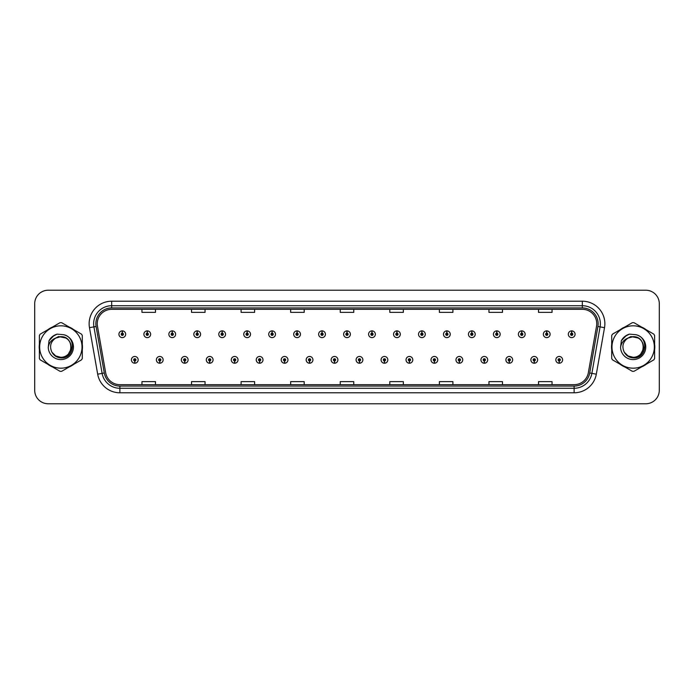 <?xml version="1.0" encoding="UTF-8"?>
<svg xmlns="http://www.w3.org/2000/svg" width="694" height="694" viewBox="0 0 694 694"><rect width="100%" height="100%" fill="white"/><g stroke="black" fill="none" stroke-linecap="round" stroke-linejoin="round"><path stroke-width="1.04" d="M159.707 360.967L159.611 363.222A3.383 3.383 0 0 0 159.906 363.222L159.802 360.967A1.128 1.128 0 0 0 160.878 359.848A1.128 1.128 0 0 0 159.759 358.72A1.128 1.128 0 0 0 158.631 359.848A1.128 1.128 0 0 0 159.707 360.967L159.733 360.29A0.451 0.451 0 0 1 159.308 359.848A0.451 0.451 0 0 1 159.759 359.397A0.451 0.451 0 0 1 160.21 359.848A0.451 0.451 0 0 1 159.776 360.29L159.802 360.967M184.673 360.967L184.578 363.222A3.383 3.383 0 0 0 184.873 363.222L184.769 360.967A1.128 1.128 0 0 0 185.845 359.848A1.128 1.128 0 0 0 184.725 358.72A1.128 1.128 0 0 0 183.598 359.848A1.128 1.128 0 0 0 184.673 360.967L184.699 360.29A0.451 0.451 0 0 1 184.274 359.848A0.451 0.451 0 0 1 184.725 359.397A0.451 0.451 0 0 1 185.168 359.848A0.451 0.451 0 0 1 184.743 360.29L184.769 360.967M209.64 360.967L209.536 363.222A3.383 3.383 0 0 0 209.831 363.222L209.735 360.967A1.128 1.128 0 0 0 210.811 359.848A1.128 1.128 0 0 0 209.683 358.72A1.128 1.128 0 0 0 208.564 359.848A1.128 1.128 0 0 0 209.64 360.967L209.666 360.29A0.451 0.451 0 0 1 209.232 359.848A0.451 0.451 0 0 1 209.683 359.397A0.451 0.451 0 0 1 210.135 359.848A0.451 0.451 0 0 1 209.709 360.29L209.735 360.967M234.607 360.967L234.503 363.222A3.383 3.383 0 0 0 234.798 363.222L234.702 360.967A1.128 1.128 0 0 0 235.778 359.848A1.128 1.128 0 0 0 234.65 358.72A1.128 1.128 0 0 0 233.522 359.848A1.128 1.128 0 0 0 234.607 360.967L234.633 360.29A0.451 0.451 0 0 1 234.199 359.848A0.451 0.451 0 0 1 234.65 359.397A0.451 0.451 0 0 1 235.101 359.848A0.451 0.451 0 0 1 234.676 360.29L234.702 360.967M259.573 360.967L259.469 363.222A3.383 3.383 0 0 0 259.764 363.222L259.669 360.967A1.128 1.128 0 0 0 260.744 359.848A1.128 1.128 0 0 0 259.617 358.72A1.128 1.128 0 0 0 258.489 359.848A1.128 1.128 0 0 0 259.573 360.967L259.599 360.29A0.451 0.451 0 0 1 259.166 359.848A0.451 0.451 0 0 1 259.617 359.397A0.451 0.451 0 0 1 260.068 359.848A0.451 0.451 0 0 1 259.643 360.29L259.669 360.967M284.54 360.967L284.436 363.222A3.383 3.383 0 0 0 284.731 363.222L284.635 360.967A1.128 1.128 0 0 0 285.711 359.848A1.128 1.128 0 0 0 284.583 358.72A1.128 1.128 0 0 0 283.456 359.848A1.128 1.128 0 0 0 284.54 360.967L284.566 360.29A0.451 0.451 0 0 1 284.132 359.848A0.451 0.451 0 0 1 284.583 359.397A0.451 0.451 0 0 1 285.034 359.848A0.451 0.451 0 0 1 284.601 360.29L284.635 360.967M309.498 360.967L309.403 363.222A3.383 3.383 0 0 0 309.697 363.222L309.602 360.967A1.128 1.128 0 0 0 310.678 359.848A1.128 1.128 0 0 0 309.55 358.72A1.128 1.128 0 0 0 308.422 359.848A1.128 1.128 0 0 0 309.498 360.967L309.533 360.29A0.451 0.451 0 0 1 309.099 359.848A0.451 0.451 0 0 1 309.55 359.397A0.451 0.451 0 0 1 310.001 359.848A0.451 0.451 0 0 1 309.567 360.29L309.602 360.967M334.465 360.967L334.369 363.222A3.383 3.383 0 0 0 334.664 363.222L334.569 360.967A1.128 1.128 0 0 0 335.644 359.848A1.128 1.128 0 0 0 334.517 358.72A1.128 1.128 0 0 0 333.389 359.848A1.128 1.128 0 0 0 334.465 360.967L334.499 360.29A0.451 0.451 0 0 1 334.066 359.848A0.451 0.451 0 0 1 334.517 359.397A0.451 0.451 0 0 1 334.968 359.848A0.451 0.451 0 0 1 334.534 360.29L334.569 360.967M359.431 360.967L359.336 363.222A3.383 3.383 0 0 0 359.631 363.222L359.535 360.967A1.128 1.128 0 0 0 360.611 359.848A1.128 1.128 0 0 0 359.483 358.72A1.128 1.128 0 0 0 358.356 359.848A1.128 1.128 0 0 0 359.431 360.967L359.466 360.29A0.451 0.451 0 0 1 359.032 359.848A0.451 0.451 0 0 1 359.483 359.397A0.451 0.451 0 0 1 359.934 359.848A0.451 0.451 0 0 1 359.501 360.29L359.535 360.967M384.398 360.967L384.303 363.222A3.383 3.383 0 0 0 384.597 363.222L384.502 360.967A1.128 1.128 0 0 0 385.578 359.848A1.128 1.128 0 0 0 384.45 358.72A1.128 1.128 0 0 0 383.322 359.848A1.128 1.128 0 0 0 384.398 360.967L384.433 360.29A0.451 0.451 0 0 1 383.999 359.848A0.451 0.451 0 0 1 384.45 359.397A0.451 0.451 0 0 1 384.901 359.848A0.451 0.451 0 0 1 384.467 360.29L384.502 360.967M409.365 360.967L409.269 363.222A3.383 3.383 0 0 0 409.564 363.222L409.46 360.967A1.128 1.128 0 0 0 410.544 359.848A1.128 1.128 0 0 0 409.417 358.72A1.128 1.128 0 0 0 408.289 359.848A1.128 1.128 0 0 0 409.365 360.967L409.399 360.29A0.451 0.451 0 0 1 408.966 359.848A0.451 0.451 0 0 1 409.417 359.397A0.451 0.451 0 0 1 409.868 359.848A0.451 0.451 0 0 1 409.434 360.29L409.46 360.967M434.331 360.967L434.236 363.222A3.383 3.383 0 0 0 434.531 363.222L434.427 360.967A1.128 1.128 0 0 0 435.511 359.848A1.128 1.128 0 0 0 434.383 358.72A1.128 1.128 0 0 0 433.256 359.848A1.128 1.128 0 0 0 434.331 360.967L434.357 360.29A0.451 0.451 0 0 1 433.932 359.848A0.451 0.451 0 0 1 434.383 359.397A0.451 0.451 0 0 1 434.834 359.848A0.451 0.451 0 0 1 434.401 360.29L434.427 360.967M459.298 360.967L459.202 363.222A3.383 3.383 0 0 0 459.497 363.222L459.393 360.967A1.128 1.128 0 0 0 460.478 359.848A1.128 1.128 0 0 0 459.35 358.72A1.128 1.128 0 0 0 458.222 359.848A1.128 1.128 0 0 0 459.298 360.967L459.324 360.29A0.451 0.451 0 0 1 458.899 359.848A0.451 0.451 0 0 1 459.35 359.397A0.451 0.451 0 0 1 459.801 359.848A0.451 0.451 0 0 1 459.367 360.29L459.393 360.967M484.265 360.967L484.169 363.222A3.383 3.383 0 0 0 484.464 363.222L484.36 360.967A1.128 1.128 0 0 0 485.436 359.848A1.128 1.128 0 0 0 484.317 358.72A1.128 1.128 0 0 0 483.189 359.848A1.128 1.128 0 0 0 484.265 360.967L484.291 360.29A0.451 0.451 0 0 1 483.865 359.848A0.451 0.451 0 0 1 484.317 359.397A0.451 0.451 0 0 1 484.768 359.848A0.451 0.451 0 0 1 484.334 360.29L484.36 360.967M509.231 360.967L509.127 363.222A3.383 3.383 0 0 0 509.422 363.222L509.327 360.967A1.128 1.128 0 0 0 510.402 359.848A1.128 1.128 0 0 0 509.275 358.72A1.128 1.128 0 0 0 508.155 359.848A1.128 1.128 0 0 0 509.231 360.967L509.257 360.29A0.451 0.451 0 0 1 508.832 359.848A0.451 0.451 0 0 1 509.275 359.397A0.451 0.451 0 0 1 509.726 359.848A0.451 0.451 0 0 1 509.301 360.29L509.327 360.967M534.198 360.967L534.094 363.222A3.383 3.383 0 0 0 534.389 363.222L534.293 360.967A1.128 1.128 0 0 0 535.369 359.848A1.128 1.128 0 0 0 534.241 358.72A1.128 1.128 0 0 0 533.122 359.848A1.128 1.128 0 0 0 534.198 360.967L534.224 360.29A0.451 0.451 0 0 1 533.79 359.848A0.451 0.451 0 0 1 534.241 359.397A0.451 0.451 0 0 1 534.692 359.848A0.451 0.451 0 0 1 534.267 360.29L534.293 360.967M559.164 360.967L559.06 363.222A3.383 3.383 0 0 0 559.355 363.222L559.26 360.967A1.128 1.128 0 0 0 560.336 359.848A1.128 1.128 0 0 0 559.208 358.72A1.128 1.128 0 0 0 558.08 359.848A1.128 1.128 0 0 0 559.164 360.967L559.191 360.29A0.451 0.451 0 0 1 558.757 359.848A0.451 0.451 0 0 1 559.208 359.397A0.451 0.451 0 0 1 559.659 359.848A0.451 0.451 0 0 1 559.234 360.29L559.26 360.967M134.74 360.967L134.645 363.222A3.383 3.383 0 0 0 134.94 363.222L134.836 360.967A1.128 1.128 0 0 0 135.92 359.848A1.128 1.128 0 0 0 134.792 358.72A1.128 1.128 0 0 0 133.664 359.848A1.128 1.128 0 0 0 134.74 360.967L134.766 360.29A0.451 0.451 0 0 1 134.341 359.848A0.451 0.451 0 0 1 134.792 359.397A0.451 0.451 0 0 1 135.243 359.848A0.451 0.451 0 0 1 134.81 360.29L134.836 360.967M147.319 333.12L147.423 330.873A3.383 3.383 0 0 0 147.128 330.873L147.223 333.12A1.128 1.128 0 0 0 146.148 334.248A1.128 1.128 0 0 0 147.275 335.376A1.128 1.128 0 0 0 148.395 334.248A1.128 1.128 0 0 0 147.319 333.12L147.293 333.797A0.451 0.451 0 0 1 147.727 334.248A0.451 0.451 0 0 1 147.275 334.699A0.451 0.451 0 0 1 146.824 334.248A0.451 0.451 0 0 1 147.249 333.797L147.223 333.12M172.286 333.12L172.39 330.873A3.383 3.383 0 0 0 172.095 330.873L172.19 333.12A1.128 1.128 0 0 0 171.114 334.248A1.128 1.128 0 0 0 172.242 335.376A1.128 1.128 0 0 0 173.361 334.248A1.128 1.128 0 0 0 172.286 333.12L172.259 333.797A0.451 0.451 0 0 1 172.685 334.248A0.451 0.451 0 0 1 172.242 334.699A0.451 0.451 0 0 1 171.791 334.248A0.451 0.451 0 0 1 172.216 333.797L172.19 333.12M197.252 333.12L197.348 330.873A3.383 3.383 0 0 0 197.053 330.873L197.157 333.12A1.128 1.128 0 0 0 196.081 334.248A1.128 1.128 0 0 0 197.2 335.376A1.128 1.128 0 0 0 198.328 334.248A1.128 1.128 0 0 0 197.252 333.12L197.226 333.797A0.451 0.451 0 0 1 197.651 334.248A0.451 0.451 0 0 1 197.2 334.699A0.451 0.451 0 0 1 196.758 334.248A0.451 0.451 0 0 1 197.183 333.797L197.157 333.12M222.219 333.12L222.314 330.873A3.383 3.383 0 0 0 222.019 330.873L222.123 333.12A1.128 1.128 0 0 0 221.048 334.248A1.128 1.128 0 0 0 222.167 335.376A1.128 1.128 0 0 0 223.294 334.248A1.128 1.128 0 0 0 222.219 333.12L222.193 333.797A0.451 0.451 0 0 1 222.618 334.248A0.451 0.451 0 0 1 222.167 334.699A0.451 0.451 0 0 1 221.716 334.248A0.451 0.451 0 0 1 222.149 333.797L222.123 333.12M247.185 333.12L247.281 330.873A3.383 3.383 0 0 0 246.986 330.873L247.09 333.12A1.128 1.128 0 0 0 246.006 334.248A1.128 1.128 0 0 0 247.133 335.376A1.128 1.128 0 0 0 248.261 334.248A1.128 1.128 0 0 0 247.185 333.12L247.159 333.797A0.451 0.451 0 0 1 247.584 334.248A0.451 0.451 0 0 1 247.133 334.699A0.451 0.451 0 0 1 246.682 334.248A0.451 0.451 0 0 1 247.116 333.797L247.09 333.12M272.152 333.12L272.248 330.873A3.383 3.383 0 0 0 271.953 330.873L272.057 333.12A1.128 1.128 0 0 0 270.972 334.248A1.128 1.128 0 0 0 272.1 335.376A1.128 1.128 0 0 0 273.228 334.248A1.128 1.128 0 0 0 272.152 333.12L272.117 333.797A0.451 0.451 0 0 1 272.551 334.248A0.451 0.451 0 0 1 272.1 334.699A0.451 0.451 0 0 1 271.649 334.248A0.451 0.451 0 0 1 272.083 333.797L272.057 333.12M297.119 333.12L297.214 330.873A3.383 3.383 0 0 0 296.919 330.873L297.015 333.12A1.128 1.128 0 0 0 295.939 334.248A1.128 1.128 0 0 0 297.067 335.376A1.128 1.128 0 0 0 298.194 334.248A1.128 1.128 0 0 0 297.119 333.12L297.084 333.797A0.451 0.451 0 0 1 297.518 334.248A0.451 0.451 0 0 1 297.067 334.699A0.451 0.451 0 0 1 296.616 334.248A0.451 0.451 0 0 1 297.049 333.797L297.015 333.12M322.085 333.12L322.181 330.873A3.383 3.383 0 0 0 321.886 330.873L321.981 333.12A1.128 1.128 0 0 0 320.906 334.248A1.128 1.128 0 0 0 322.033 335.376A1.128 1.128 0 0 0 323.161 334.248A1.128 1.128 0 0 0 322.085 333.12L322.051 333.797A0.451 0.451 0 0 1 322.484 334.248A0.451 0.451 0 0 1 322.033 334.699A0.451 0.451 0 0 1 321.582 334.248A0.451 0.451 0 0 1 322.016 333.797L321.981 333.12M347.052 333.12L347.147 330.873A3.383 3.383 0 0 0 346.853 330.873L346.948 333.12A1.128 1.128 0 0 0 345.872 334.248A1.128 1.128 0 0 0 347 335.376A1.128 1.128 0 0 0 348.128 334.248A1.128 1.128 0 0 0 347.052 333.12L347.017 333.797A0.451 0.451 0 0 1 347.451 334.248A0.451 0.451 0 0 1 347 334.699A0.451 0.451 0 0 1 346.549 334.248A0.451 0.451 0 0 1 346.983 333.797L346.948 333.12M372.019 333.12L372.114 330.873A3.383 3.383 0 0 0 371.819 330.873L371.915 333.12A1.128 1.128 0 0 0 370.839 334.248A1.128 1.128 0 0 0 371.967 335.376A1.128 1.128 0 0 0 373.094 334.248A1.128 1.128 0 0 0 372.019 333.12L371.984 333.797A0.451 0.451 0 0 1 372.418 334.248A0.451 0.451 0 0 1 371.967 334.699A0.451 0.451 0 0 1 371.516 334.248A0.451 0.451 0 0 1 371.949 333.797L371.915 333.12M396.985 333.12L397.081 330.873A3.383 3.383 0 0 0 396.786 330.873L396.881 333.12A1.128 1.128 0 0 0 395.806 334.248A1.128 1.128 0 0 0 396.933 335.376A1.128 1.128 0 0 0 398.061 334.248A1.128 1.128 0 0 0 396.985 333.12L396.951 333.797A0.451 0.451 0 0 1 397.384 334.248A0.451 0.451 0 0 1 396.933 334.699A0.451 0.451 0 0 1 396.482 334.248A0.451 0.451 0 0 1 396.916 333.797L396.881 333.12M421.943 333.12L422.047 330.873A3.383 3.383 0 0 0 421.752 330.873L421.848 333.12A1.128 1.128 0 0 0 420.772 334.248A1.128 1.128 0 0 0 421.9 335.376A1.128 1.128 0 0 0 423.028 334.248A1.128 1.128 0 0 0 421.943 333.12L421.917 333.797A0.451 0.451 0 0 1 422.351 334.248A0.451 0.451 0 0 1 421.9 334.699A0.451 0.451 0 0 1 421.449 334.248A0.451 0.451 0 0 1 421.883 333.797L421.848 333.12M446.91 333.12L447.014 330.873A3.383 3.383 0 0 0 446.719 330.873L446.815 333.12A1.128 1.128 0 0 0 445.739 334.248A1.128 1.128 0 0 0 446.867 335.376A1.128 1.128 0 0 0 447.994 334.248A1.128 1.128 0 0 0 446.91 333.12L446.884 333.797A0.451 0.451 0 0 1 447.318 334.248A0.451 0.451 0 0 1 446.867 334.699A0.451 0.451 0 0 1 446.416 334.248A0.451 0.451 0 0 1 446.841 333.797L446.815 333.12M471.877 333.12L471.981 330.873A3.383 3.383 0 0 0 471.686 330.873L471.781 333.12A1.128 1.128 0 0 0 470.706 334.248A1.128 1.128 0 0 0 471.833 335.376A1.128 1.128 0 0 0 472.952 334.248A1.128 1.128 0 0 0 471.877 333.12L471.851 333.797A0.451 0.451 0 0 1 472.284 334.248A0.451 0.451 0 0 1 471.833 334.699A0.451 0.451 0 0 1 471.382 334.248A0.451 0.451 0 0 1 471.807 333.797L471.781 333.12M496.843 333.12L496.947 330.873A3.383 3.383 0 0 0 496.652 330.873L496.748 333.12A1.128 1.128 0 0 0 495.672 334.248A1.128 1.128 0 0 0 496.8 335.376A1.128 1.128 0 0 0 497.919 334.248A1.128 1.128 0 0 0 496.843 333.12L496.817 333.797A0.451 0.451 0 0 1 497.242 334.248A0.451 0.451 0 0 1 496.8 334.699A0.451 0.451 0 0 1 496.349 334.248A0.451 0.451 0 0 1 496.774 333.797L496.748 333.12M521.81 333.12L521.905 330.873A3.383 3.383 0 0 0 521.61 330.873L521.715 333.12A1.128 1.128 0 0 0 520.639 334.248A1.128 1.128 0 0 0 521.758 335.376A1.128 1.128 0 0 0 522.886 334.248A1.128 1.128 0 0 0 521.81 333.12L521.784 333.797A0.451 0.451 0 0 1 522.209 334.248A0.451 0.451 0 0 1 521.758 334.699A0.451 0.451 0 0 1 521.315 334.248A0.451 0.451 0 0 1 521.741 333.797L521.715 333.12M546.777 333.12L546.872 330.873A3.383 3.383 0 0 0 546.577 330.873L546.681 333.12A1.128 1.128 0 0 0 545.605 334.248A1.128 1.128 0 0 0 546.725 335.376A1.128 1.128 0 0 0 547.852 334.248A1.128 1.128 0 0 0 546.777 333.12L546.751 333.797A0.451 0.451 0 0 1 547.176 334.248A0.451 0.451 0 0 1 546.725 334.699A0.451 0.451 0 0 1 546.273 334.248A0.451 0.451 0 0 1 546.707 333.797L546.681 333.12M571.743 333.12L571.839 330.873A3.383 3.383 0 0 0 571.544 330.873L571.648 333.12A1.128 1.128 0 0 0 570.563 334.248A1.128 1.128 0 0 0 571.691 335.376A1.128 1.128 0 0 0 572.819 334.248A1.128 1.128 0 0 0 571.743 333.12L571.717 333.797A0.451 0.451 0 0 1 572.142 334.248A0.451 0.451 0 0 1 571.691 334.699A0.451 0.451 0 0 1 571.24 334.248A0.451 0.451 0 0 1 571.674 333.797L571.648 333.12M122.352 333.12L122.456 330.873A3.383 3.383 0 0 0 122.161 330.873L122.257 333.12A1.128 1.128 0 0 0 121.181 334.248A1.128 1.128 0 0 0 122.309 335.376A1.128 1.128 0 0 0 123.437 334.248A1.128 1.128 0 0 0 122.352 333.12L122.326 333.797A0.451 0.451 0 0 1 122.76 334.248A0.451 0.451 0 0 1 122.309 334.699A0.451 0.451 0 0 1 121.858 334.248A0.451 0.451 0 0 1 122.283 333.797L122.257 333.12M39.202 347A21.635 21.635 0 0 0 39.376 349.698A21.635 21.635 0 0 1 39.376 344.302A21.635 21.635 0 0 0 39.202 347M47.773 364.237A21.635 21.635 0 0 0 52.44 366.935A21.635 21.635 0 0 1 47.773 364.237M69.235 366.935A21.635 21.635 0 0 0 73.902 364.237A21.635 21.635 0 0 1 69.235 366.935M82.3 349.698A21.635 21.635 0 0 0 82.3 344.302A21.635 21.635 0 0 1 82.3 349.698M611.535 347A21.635 21.635 0 0 0 611.7 349.698A21.635 21.635 0 0 1 611.7 344.302A21.635 21.635 0 0 0 611.535 347M620.098 364.237A21.635 21.635 0 0 0 624.765 366.935A21.635 21.635 0 0 1 620.098 364.237M641.56 366.935A21.635 21.635 0 0 0 646.227 364.237A21.635 21.635 0 0 1 641.56 366.935M654.624 349.698A21.635 21.635 0 0 0 654.624 344.302A21.635 21.635 0 0 1 654.624 349.698M97.247 323.742A14.418 14.418 0 0 1 111.673 309.324L582.327 309.324A14.418 14.418 0 0 1 596.528 326.249L588.33 372.756A14.418 14.418 0 0 1 574.129 384.676L119.871 384.676A14.418 14.418 0 0 1 105.67 372.756L97.472 326.249A14.418 14.418 0 0 1 97.247 323.742M95.85 323.742A15.823 15.823 0 0 0 96.093 326.492L104.291 372.999A15.823 15.823 0 0 0 119.871 386.072L574.129 386.072A15.823 15.823 0 0 0 589.709 372.999L597.907 326.492A15.823 15.823 0 0 0 582.327 307.928L111.673 307.928A15.823 15.823 0 0 0 95.85 323.742M89.483 327.663A22.529 22.529 0 0 1 111.673 301.213L582.327 301.213A22.529 22.529 0 0 1 604.517 327.663L596.32 374.17A22.529 22.529 0 0 1 574.129 392.787L119.871 392.787A22.529 22.529 0 0 1 97.68 374.17L89.483 327.663L93.916 326.874A18.027 18.027 0 0 1 111.673 305.724L582.327 305.724A18.027 18.027 0 0 1 600.084 326.874L591.878 373.381A18.027 18.027 0 0 1 574.129 388.276L119.871 388.276A18.027 18.027 0 0 1 102.122 373.381L93.916 326.874A18.027 18.027 0 0 1 93.647 323.742M73.902 329.763A21.635 21.635 0 0 0 69.235 327.065A21.635 21.635 0 0 1 73.902 329.763M52.44 327.065A21.635 21.635 0 0 0 47.773 329.763A21.635 21.635 0 0 1 52.44 327.065M646.227 329.763A21.635 21.635 0 0 0 641.56 327.065A21.635 21.635 0 0 1 646.227 329.763M624.765 327.065A21.635 21.635 0 0 0 620.098 329.763A21.635 21.635 0 0 1 624.765 327.065M659.3 303.738A13.516 13.516 0 0 0 645.784 290.222L48.216 290.222A13.516 13.516 0 0 0 34.7 303.738L34.7 390.262A13.516 13.516 0 0 0 48.216 403.778L645.784 403.778A13.516 13.516 0 0 0 659.3 390.262L659.3 303.738L659.3 390.262M340.242 309.324L340.242 312.378L353.758 312.378L353.758 309.324M290.665 309.324L290.665 312.378L304.189 312.378L304.189 309.324M241.096 309.324L241.096 312.378L254.62 312.378L254.62 309.324M191.527 309.324L191.527 312.378L205.042 312.378L205.042 309.324M141.958 309.324L141.958 312.378L155.473 312.378L155.473 309.324M389.811 309.324L389.811 312.378L403.335 312.378L403.335 309.324M439.38 309.324L439.38 312.378L452.904 312.378L452.904 309.324M488.958 309.324L488.958 312.378L502.473 312.378L502.473 309.324M538.527 309.324L538.527 312.378L552.042 312.378L552.042 309.324M353.758 384.676L353.758 381.622L340.242 381.622L340.242 384.676M304.189 384.676L304.189 381.622L290.665 381.622L290.665 384.676M254.62 384.676L254.62 381.622L241.096 381.622L241.096 384.676M205.042 384.676L205.042 381.622L191.527 381.622L191.527 384.676M155.473 384.676L155.473 381.622L141.958 381.622L141.958 384.676M403.335 384.676L403.335 381.622L389.811 381.622L389.811 384.676M452.904 384.676L452.904 381.622L439.38 381.622L439.38 384.676M502.473 384.676L502.473 381.622L488.958 381.622L488.958 384.676M552.042 384.676L552.042 381.622L538.527 381.622L538.527 384.676M34.7 303.738L34.7 390.262M645.784 290.222L48.216 290.222M48.216 403.778L645.784 403.778M125.683 334.248A3.383 3.383 0 0 0 122.456 330.873A3.383 3.383 0 0 1 125.683 334.248A3.383 3.383 0 0 1 122.309 337.622A3.383 3.383 0 0 1 118.926 334.248A3.383 3.383 0 0 1 122.161 330.873M131.409 359.848A3.383 3.383 0 0 0 134.645 363.222A3.383 3.383 0 0 1 131.409 359.848A3.383 3.383 0 0 1 134.792 356.464A3.383 3.383 0 0 1 138.167 359.848A3.383 3.383 0 0 1 134.94 363.222M150.65 334.248A3.383 3.383 0 0 0 147.423 330.873A3.383 3.383 0 0 1 150.65 334.248A3.383 3.383 0 0 1 147.275 337.622A3.383 3.383 0 0 1 143.892 334.248A3.383 3.383 0 0 1 147.128 330.873M175.617 334.248A3.383 3.383 0 0 0 172.39 330.873A3.383 3.383 0 0 1 175.617 334.248A3.383 3.383 0 0 1 172.242 337.622A3.383 3.383 0 0 1 168.859 334.248A3.383 3.383 0 0 1 172.095 330.873M200.583 334.248A3.383 3.383 0 0 0 197.348 330.873A3.383 3.383 0 0 1 200.583 334.248A3.383 3.383 0 0 1 197.2 337.622A3.383 3.383 0 0 1 193.826 334.248A3.383 3.383 0 0 1 197.053 330.873M225.55 334.248A3.383 3.383 0 0 0 222.314 330.873A3.383 3.383 0 0 1 225.55 334.248A3.383 3.383 0 0 1 222.167 337.622A3.383 3.383 0 0 1 218.792 334.248A3.383 3.383 0 0 1 222.019 330.873L222.097 332.669M156.376 359.848A3.383 3.383 0 0 0 159.611 363.222A3.383 3.383 0 0 1 156.376 359.848A3.383 3.383 0 0 1 159.759 356.464A3.383 3.383 0 0 1 163.133 359.848A3.383 3.383 0 0 1 159.906 363.222M181.342 359.848A3.383 3.383 0 0 0 184.578 363.222A3.383 3.383 0 0 1 181.342 359.848A3.383 3.383 0 0 1 184.725 356.464A3.383 3.383 0 0 1 188.1 359.848A3.383 3.383 0 0 1 184.873 363.222M206.309 359.848A3.383 3.383 0 0 0 209.536 363.222A3.383 3.383 0 0 1 206.309 359.848A3.383 3.383 0 0 1 209.683 356.464A3.383 3.383 0 0 1 213.067 359.848A3.383 3.383 0 0 1 209.831 363.222L209.753 361.418M72.653 346.15L68.645 353.541M65.852 338.004L58.548 336.529L52.041 340.199M644.978 346.15L640.97 353.541M638.176 338.004L630.872 336.529L624.366 340.199M71.135 346.627A10.306 10.306 0 0 0 55.685 338.082C50.636 341.674 49.352 346.306 51.824 351.988L51.963 352.231A10.306 10.306 0 0 0 60.838 357.306C74.128 357.948 74.128 336.052 60.838 336.694L55.685 338.082L60.838 336.694C74.128 336.052 74.128 357.948 60.838 357.306A10.306 10.306 0 0 0 71.144 347C70.528 340.745 67.092 337.31 60.838 336.694C74.128 336.052 74.128 357.948 60.838 357.306C74.128 357.948 74.128 336.052 60.838 336.694C74.128 336.052 74.128 357.948 60.838 357.306C74.128 357.948 74.128 336.052 60.838 336.694C74.128 336.052 74.128 357.948 60.838 357.306L55.685 355.918L51.963 352.231L55.685 355.918L60.838 357.306L55.685 355.918L51.963 352.231L55.685 355.918L60.838 357.306L55.685 355.918L51.963 352.231L55.685 355.918L60.838 357.306L55.685 355.918L51.963 352.231C53.932 355.71 56.891 357.601 60.838 357.904C74.614 359.058 76.765 337.102 63.484 334.69L57.09 334.135C53.533 335.228 50.853 337.397 49.04 340.641L48.25 347.269A12.587 12.587 0 0 0 60.838 359.587A12.587 12.587 0 0 0 63.484 334.69M60.838 368.184A21.184 21.184 0 0 0 82.022 347A21.184 21.184 0 0 0 60.838 325.816A21.184 21.184 0 0 0 39.653 347A21.184 21.184 0 0 0 60.838 368.184M60.838 371.333A24.333 24.333 0 0 0 61.636 371.325L81.502 359.848A24.333 24.333 0 0 0 82.3 358.468L82.3 335.532A24.333 24.333 0 0 0 81.502 334.152L61.636 322.675A24.333 24.333 0 0 0 60.04 322.675L40.174 334.152A24.333 24.333 0 0 0 39.376 335.532L39.376 358.468A24.333 24.333 0 0 0 40.174 359.848L60.04 371.325A24.333 24.333 0 0 0 60.838 371.333M48.25 347.269C48.979 342.836 51.46 339.774 55.685 338.082M57.021 334.152L54.141 335.393L49.04 340.641L54.141 335.393L57.021 334.152L54.141 335.393L49.057 340.624L54.141 335.393L57.021 334.152L54.141 335.393L49.057 340.624L54.141 335.393L57.021 334.152L54.141 335.393L49.04 340.641L54.141 335.393L57.09 334.135L52.458 336.538M643.459 346.627A10.306 10.306 0 0 0 628.009 338.082C622.96 341.674 621.677 346.306 624.149 351.988L624.288 352.231A10.306 10.306 0 0 0 633.162 357.306C646.452 357.948 646.452 336.052 633.162 336.694L628.009 338.082L633.162 336.694C646.452 336.052 646.452 357.948 633.162 357.306A10.306 10.306 0 0 0 643.468 347C642.852 340.745 639.417 337.31 633.162 336.694C646.452 336.052 646.452 357.948 633.162 357.306C646.452 357.948 646.452 336.052 633.162 336.694C646.452 336.052 646.452 357.948 633.162 357.306C646.452 357.948 646.452 336.052 633.162 336.694C646.452 336.052 646.452 357.948 633.162 357.306L628.009 355.918L624.288 352.231L628.009 355.918L633.162 357.306L628.009 355.918L624.288 352.231L628.009 355.918L633.162 357.306L628.009 355.918L624.288 352.231L628.009 355.918L633.162 357.306L628.009 355.918L624.288 352.231C626.257 355.71 629.215 357.601 633.162 357.904C646.938 359.058 649.09 337.102 635.808 334.69L629.415 334.135C625.858 335.228 623.177 337.397 621.364 340.641L620.575 347.269A12.587 12.587 0 0 0 633.162 359.587A12.587 12.587 0 0 0 635.808 334.69M633.162 368.184A21.184 21.184 0 0 0 654.347 347A21.184 21.184 0 0 0 633.162 325.816A21.184 21.184 0 0 0 611.978 347A21.184 21.184 0 0 0 633.162 368.184M633.162 371.333A24.333 24.333 0 0 0 633.96 371.325L653.826 359.848A24.333 24.333 0 0 0 654.624 358.468L654.624 335.532A24.333 24.333 0 0 0 653.826 334.152L633.96 322.675A24.333 24.333 0 0 0 632.364 322.675L612.498 334.152A24.333 24.333 0 0 0 611.7 335.532L611.7 358.468A24.333 24.333 0 0 0 612.498 359.848L632.364 371.325A24.333 24.333 0 0 0 633.162 371.333M620.575 347.269C621.304 342.836 623.785 339.774 628.009 338.082M629.345 334.152L626.465 335.393L621.364 340.641L626.465 335.393L629.345 334.152L626.465 335.393L621.382 340.624L626.465 335.393L629.345 334.152L626.465 335.393L621.382 340.624L626.465 335.393L629.345 334.152L626.465 335.393L621.364 340.641L626.465 335.393L629.415 334.135L624.782 336.538M250.517 334.248A3.383 3.383 0 0 0 247.281 330.873A3.383 3.383 0 0 1 250.517 334.248A3.383 3.383 0 0 1 247.133 337.622A3.383 3.383 0 0 1 243.759 334.248A3.383 3.383 0 0 1 246.986 330.873L247.064 332.669M275.483 334.248A3.383 3.383 0 0 0 272.248 330.873A3.383 3.383 0 0 1 275.483 334.248A3.383 3.383 0 0 1 272.1 337.622A3.383 3.383 0 0 1 268.725 334.248A3.383 3.383 0 0 1 271.953 330.873L272.031 332.669M300.45 334.248A3.383 3.383 0 0 0 297.214 330.873A3.383 3.383 0 0 1 300.45 334.248A3.383 3.383 0 0 1 297.067 337.622A3.383 3.383 0 0 1 293.692 334.248A3.383 3.383 0 0 1 296.919 330.873L296.997 332.669M231.276 359.848A3.383 3.383 0 0 0 234.503 363.222A3.383 3.383 0 0 1 231.276 359.848A3.383 3.383 0 0 1 234.65 356.464A3.383 3.383 0 0 1 238.033 359.848A3.383 3.383 0 0 1 234.798 363.222L234.719 361.418M256.242 359.848A3.383 3.383 0 0 0 259.469 363.222A3.383 3.383 0 0 1 256.242 359.848A3.383 3.383 0 0 1 259.617 356.464A3.383 3.383 0 0 1 263 359.848A3.383 3.383 0 0 1 259.764 363.222L259.686 361.418M281.209 359.848A3.383 3.383 0 0 0 284.436 363.222A3.383 3.383 0 0 1 281.209 359.848A3.383 3.383 0 0 1 284.583 356.464A3.383 3.383 0 0 1 287.967 359.848A3.383 3.383 0 0 1 284.731 363.222L284.653 361.418M325.417 334.248A3.383 3.383 0 0 0 322.181 330.873A3.383 3.383 0 0 1 325.417 334.248A3.383 3.383 0 0 1 322.033 337.622A3.383 3.383 0 0 1 318.65 334.248A3.383 3.383 0 0 1 321.886 330.873L321.964 332.669M350.383 334.248A3.383 3.383 0 0 0 347.147 330.873A3.383 3.383 0 0 1 350.383 334.248A3.383 3.383 0 0 1 347 337.622A3.383 3.383 0 0 1 343.617 334.248A3.383 3.383 0 0 1 346.853 330.873L346.931 332.669M375.35 334.248A3.383 3.383 0 0 0 372.114 330.873A3.383 3.383 0 0 1 375.35 334.248A3.383 3.383 0 0 1 371.967 337.622A3.383 3.383 0 0 1 368.583 334.248A3.383 3.383 0 0 1 371.819 330.873M400.308 334.248A3.383 3.383 0 0 0 397.081 330.873A3.383 3.383 0 0 1 400.308 334.248A3.383 3.383 0 0 1 396.933 337.622A3.383 3.383 0 0 1 393.55 334.248A3.383 3.383 0 0 1 396.786 330.873M425.275 334.248A3.383 3.383 0 0 0 422.047 330.873A3.383 3.383 0 0 1 425.275 334.248A3.383 3.383 0 0 1 421.9 337.622A3.383 3.383 0 0 1 418.517 334.248A3.383 3.383 0 0 1 421.752 330.873M306.175 359.848A3.383 3.383 0 0 0 309.403 363.222A3.383 3.383 0 0 1 306.175 359.848A3.383 3.383 0 0 1 309.55 356.464A3.383 3.383 0 0 1 312.933 359.848A3.383 3.383 0 0 1 309.697 363.222L309.619 361.418M331.133 359.848A3.383 3.383 0 0 0 334.369 363.222A3.383 3.383 0 0 1 331.133 359.848A3.383 3.383 0 0 1 334.517 356.464A3.383 3.383 0 0 1 337.9 359.848A3.383 3.383 0 0 1 334.664 363.222L334.586 361.418M356.1 359.848A3.383 3.383 0 0 0 359.336 363.222A3.383 3.383 0 0 1 356.1 359.848A3.383 3.383 0 0 1 359.483 356.464A3.383 3.383 0 0 1 362.867 359.848A3.383 3.383 0 0 1 359.631 363.222M381.067 359.848A3.383 3.383 0 0 0 384.303 363.222A3.383 3.383 0 0 1 381.067 359.848A3.383 3.383 0 0 1 384.45 356.464A3.383 3.383 0 0 1 387.825 359.848A3.383 3.383 0 0 1 384.597 363.222M406.033 359.848A3.383 3.383 0 0 0 409.269 363.222A3.383 3.383 0 0 1 406.033 359.848A3.383 3.383 0 0 1 409.417 356.464A3.383 3.383 0 0 1 412.791 359.848A3.383 3.383 0 0 1 409.564 363.222M450.241 334.248A3.383 3.383 0 0 0 447.014 330.873A3.383 3.383 0 0 1 450.241 334.248A3.383 3.383 0 0 1 446.867 337.622A3.383 3.383 0 0 1 443.483 334.248A3.383 3.383 0 0 1 446.719 330.873M475.208 334.248A3.383 3.383 0 0 0 471.981 330.873A3.383 3.383 0 0 1 475.208 334.248A3.383 3.383 0 0 1 471.833 337.622A3.383 3.383 0 0 1 468.45 334.248A3.383 3.383 0 0 1 471.686 330.873M500.174 334.248A3.383 3.383 0 0 0 496.947 330.873A3.383 3.383 0 0 1 500.174 334.248A3.383 3.383 0 0 1 496.8 337.622A3.383 3.383 0 0 1 493.417 334.248A3.383 3.383 0 0 1 496.652 330.873M525.141 334.248A3.383 3.383 0 0 0 521.905 330.873A3.383 3.383 0 0 1 525.141 334.248A3.383 3.383 0 0 1 521.758 337.622A3.383 3.383 0 0 1 518.383 334.248A3.383 3.383 0 0 1 521.61 330.873M550.108 334.248A3.383 3.383 0 0 0 546.872 330.873A3.383 3.383 0 0 1 550.108 334.248A3.383 3.383 0 0 1 546.725 337.622A3.383 3.383 0 0 1 543.35 334.248A3.383 3.383 0 0 1 546.577 330.873M575.074 334.248A3.383 3.383 0 0 0 571.839 330.873A3.383 3.383 0 0 1 575.074 334.248A3.383 3.383 0 0 1 571.691 337.622A3.383 3.383 0 0 1 568.317 334.248A3.383 3.383 0 0 1 571.544 330.873M431 359.848A3.383 3.383 0 0 0 434.236 363.222A3.383 3.383 0 0 1 431 359.848A3.383 3.383 0 0 1 434.383 356.464A3.383 3.383 0 0 1 437.758 359.848A3.383 3.383 0 0 1 434.531 363.222M455.967 359.848A3.383 3.383 0 0 0 459.202 363.222A3.383 3.383 0 0 1 455.967 359.848A3.383 3.383 0 0 1 459.35 356.464A3.383 3.383 0 0 1 462.725 359.848A3.383 3.383 0 0 1 459.497 363.222M480.933 359.848A3.383 3.383 0 0 0 484.169 363.222A3.383 3.383 0 0 1 480.933 359.848A3.383 3.383 0 0 1 484.317 356.464A3.383 3.383 0 0 1 487.691 359.848A3.383 3.383 0 0 1 484.464 363.222M505.9 359.848A3.383 3.383 0 0 0 509.127 363.222A3.383 3.383 0 0 1 505.9 359.848A3.383 3.383 0 0 1 509.275 356.464A3.383 3.383 0 0 1 512.658 359.848A3.383 3.383 0 0 1 509.422 363.222M530.867 359.848A3.383 3.383 0 0 0 534.094 363.222A3.383 3.383 0 0 1 530.867 359.848A3.383 3.383 0 0 1 534.241 356.464A3.383 3.383 0 0 1 537.624 359.848A3.383 3.383 0 0 1 534.389 363.222M555.833 359.848A3.383 3.383 0 0 0 559.06 363.222A3.383 3.383 0 0 1 555.833 359.848A3.383 3.383 0 0 1 559.208 356.464A3.383 3.383 0 0 1 562.591 359.848A3.383 3.383 0 0 1 559.355 363.222M582.327 301.213L582.327 307.928M93.916 326.874L96.093 326.492M119.871 392.787L119.871 386.072M574.129 386.072L574.129 392.787M589.709 372.999L596.32 374.17M97.68 374.17L104.291 372.999M597.907 326.492L604.517 327.663M111.673 301.213L111.673 307.928"/></g></svg>
